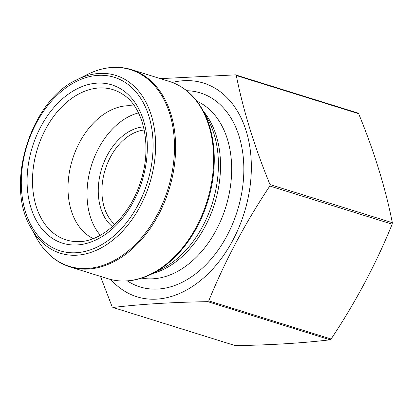 <?xml version="1.0" encoding="UTF-8"?>
<svg xmlns="http://www.w3.org/2000/svg" width="413" height="413" viewBox="0 0 413 413"><rect width="100%" height="100%" fill="white"/><g stroke="black" fill="none" stroke-linecap="round" stroke-linejoin="round"><path stroke-width="0.62" d="M160.378 78.64L235.467 74.861A133.776 92.662 107.3 0 1 236.308 75.538C243.272 110.55 254.506 146.889 269.999 184.565A133.776 92.662 107.3 0 1 269.823 186.026C245.265 222.865 224.909 261.15 208.756 300.87A133.776 92.662 107.3 0 1 207.739 301.66C171.885 302.27 140.301 304.211 112.976 307.484A133.776 92.662 107.3 0 1 112.14 306.813L100.467 276.39M112.976 307.484L235.327 345.635C271.176 345.025 302.765 343.084 330.09 339.811L207.739 301.66M208.756 300.87L331.102 339.027A133.776 92.662 107.3 0 1 330.09 339.811M269.823 186.026L392.169 224.176C376.14 263.67 355.784 301.955 331.102 339.027M269.999 184.565L392.35 222.715A133.776 92.662 107.3 0 1 392.169 224.176M236.308 75.538L358.654 113.689C374.152 151.359 385.381 187.703 392.35 222.715M235.467 74.861L357.818 113.012A133.776 92.662 107.3 0 1 358.654 113.689M172.314 82.455A111.918 77.525 107.3 0 1 244.037 124.798A111.918 77.525 107.3 0 1 232.844 240.252A111.918 77.525 107.3 0 1 110.86 279.539M114.788 224.445A51.656 35.781 107.3 0 1 105.207 169.65A51.656 35.781 107.3 0 1 144.235 130.012M112.419 226.634A54.237 37.568 107.3 0 1 101.722 168.566A54.237 37.568 107.3 0 1 143.528 126.868M100.338 235.276A69.735 48.306 107.3 0 1 91.474 165.37A69.735 48.306 107.3 0 1 138.5 112.894M93.25 238.595A69.735 48.306 107.3 0 1 72.461 159.444A69.735 48.306 107.3 0 1 134.555 106.136M202.871 110.348A102.966 71.32 107.3 0 1 197.254 226.691A102.966 71.32 107.3 0 1 151.855 273.953L161.338 269.214A94.133 65.202 107.3 0 0 202.84 226.004A94.133 65.202 107.3 0 0 207.976 119.641L202.871 110.348C194.678 95.651 183.542 86.028 169.475 81.475L131.473 69.627A103.312 71.563 107.3 0 1 158.556 214.719A103.312 71.563 107.3 0 1 69.962 266.881L107.969 278.729A103.312 71.563 -72.7 0 0 196.557 226.567A103.312 71.563 -72.7 0 0 169.475 81.475M30.877 227.651C4.569 184.296 30.732 100.4 77.014 79.683A93.121 64.5 107.3 0 1 146.579 103.42A93.121 64.5 107.3 0 1 140.224 206.201A93.121 64.5 107.3 0 1 30.877 227.651L36.566 238.007A102.966 71.32 -72.7 0 0 157.472 214.285A102.966 71.32 -72.7 0 0 164.503 100.643A102.966 71.32 -72.7 0 0 87.582 74.402C102.682 66.968 117.307 65.373 131.473 69.627M138.081 204.915A90.886 62.952 -72.7 0 0 98.041 75.362A90.886 62.952 -72.7 0 0 25.477 211.833A90.886 62.952 -72.7 0 0 138.081 204.915M203.372 111.262A92.982 64.402 107.3 0 1 205.158 226.407A92.982 64.402 107.3 0 1 152.789 273.489M196.898 101.18A92.982 64.402 107.3 0 1 216.314 229.886A92.982 64.402 107.3 0 1 141.726 278.104M186.702 90.71A101.588 70.37 107.3 0 1 227.062 235.606A101.588 70.37 107.3 0 1 127.39 280.923M133.616 201.327A82.905 57.428 -72.7 0 0 125.418 92.161A82.905 57.428 -72.7 0 0 40.789 126.75A82.905 57.428 -72.7 0 0 48.982 235.911A82.905 57.428 -72.7 0 0 133.616 201.327M45.492 129.372A78.697 54.511 107.3 0 1 123.105 94.536C144.261 107.716 152.691 147.906 139.997 183.486C128.975 217.517 100.813 242.643 77.236 241.626A78.697 54.511 107.3 0 1 45.492 129.372M77.014 79.683L87.582 74.402M107.969 278.729C122.129 282.982 136.76 281.387 151.855 273.953M36.566 238.007C44.764 252.704 55.894 262.327 69.962 266.881"/></g></svg>
